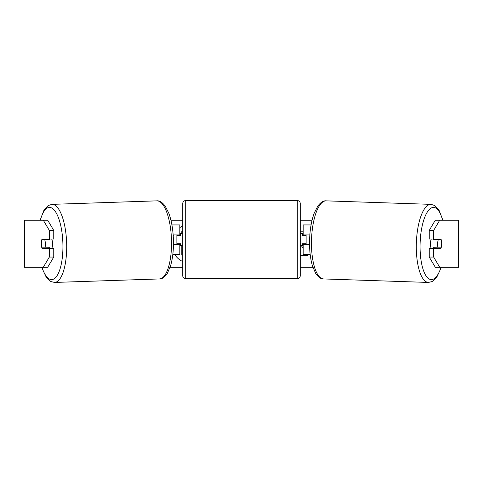 <?xml version="1.0" encoding="UTF-8"?>
<svg xmlns="http://www.w3.org/2000/svg" width="483" height="483" viewBox="0 0 483 483"><rect width="100%" height="100%" fill="white"/><g stroke="black" fill="none" stroke-linecap="round" stroke-linejoin="round"><path stroke-width="0.72" d="M311.088 224.933L303.179 224.933L303.179 234.925L309.838 234.925M310.164 254.306L303.179 254.306L303.179 243.734M306.119 244.32L306.119 243.734L302.593 243.734L302.593 245.497L300.245 245.497M306.119 243.734L306.119 234.925M303.179 235.511L303.179 234.925M309.543 244.32L303.179 244.32M431.234 248.431A5.874 2.01 -88.1 0 1 430.456 243.492A5.874 2.01 -88.1 0 1 431.289 239.037M441.19 239.622A5.874 2.01 -88.1 0 1 441.643 243.734A5.874 2.01 -88.1 0 1 440.949 247.839L438.081 247.839A5.874 2.01 -88.1 0 1 437.628 243.734A5.874 2.01 -88.1 0 1 438.322 239.622L441.13 239.622A5.874 2.01 -90 0 0 440.901 239.037L433.668 239.037L433.668 230.409L429.254 230.409L435.28 220.236L439.699 220.236L433.668 230.409M433.529 239.037A5.874 2.01 -88.1 0 0 433.36 239.453L438.322 239.622M436.083 239.037A5.874 2.01 -88.1 0 1 436.227 239.453L436.662 239.471M435.95 247.773A5.874 2.01 -88.1 0 1 435.648 248.431M433.402 248.431A5.874 2.01 -88.1 0 1 433.112 247.676L438.081 247.839M433.36 239.453L436.227 239.453M182.755 225.869A19.815 19.815 0 0 0 179.821 227.608M173.584 234.925A19.815 19.815 0 0 0 173.216 235.704M174.574 254.306A19.815 19.815 0 0 0 182.755 261.599M170.934 220.236L182.755 220.236M300.245 220.236L312.066 220.236M170.119 267.232L182.755 267.232M300.245 267.232L312.881 267.232M300.245 255.296L307.979 255.296L307.303 254.306M303.179 248.304L301.247 245.497M303.179 231.798L300.245 231.798M24.645 220.236L24.15 220.236L24.15 267.232L24.645 267.232L24.645 220.236L47.72 220.236L53.746 230.409L49.332 230.409L43.301 220.236M43.301 267.232L49.332 257.059L53.746 257.059L47.72 267.232L24.645 267.232M458.355 267.232L458.355 220.236L458.85 220.236L458.85 267.232L435.28 267.232L429.254 257.059L429.254 248.431L433.668 248.431L433.668 257.059L439.699 267.232M458.355 220.236L439.699 220.236M441.577 241.681A5.874 2.01 -90 0 1 440.901 248.431L433.668 248.431M433.668 239.037L429.254 239.037L429.254 230.409M429.254 257.059L433.668 257.059M436.487 248.431A5.874 2.01 90 0 0 436.729 247.797M436.698 239.568A5.874 2.01 90 0 0 436.487 239.037M46.302 239.568A5.874 2.01 90 0 1 46.513 239.037M46.513 248.431A5.874 2.01 90 0 1 46.271 247.797M53.746 257.059L53.746 248.431L49.332 248.431L49.332 257.059M49.332 230.409L49.332 239.037L53.746 239.037L53.746 230.409M41.423 241.681A5.874 2.01 -90 0 0 41.297 243.734A5.874 2.01 -90 0 0 42.099 248.431L49.332 248.431M49.332 239.037L42.099 239.037A5.874 2.01 -90 0 0 41.87 239.622L41.81 239.622A5.874 2.01 -91.9 0 0 41.357 243.734A5.874 2.01 -91.9 0 0 42.051 247.839L44.919 247.839A5.874 2.01 -91.9 0 0 45.372 243.734A5.874 2.01 -91.9 0 0 44.678 239.622L41.81 239.622M181.807 233.748L181.807 231.55L182.755 231.55M182.755 255.096L181.807 255.096L181.807 245.497M179.821 235.511L179.821 234.925L173.162 234.925M179.821 234.925L179.821 224.933L171.912 224.933M172.836 254.306L179.821 254.306L179.821 243.734M176.881 244.32L176.881 234.925M173.457 244.32L179.821 244.32M185.695 200.56A2.934 2.934 0 0 0 182.755 203.494L182.755 275.751A2.934 2.934 0 0 0 185.695 278.685L297.305 278.685A2.934 2.934 0 0 0 300.245 275.751L300.245 203.494A2.934 2.934 0 0 0 297.305 200.56L185.695 200.56L185.695 278.685M306.119 235.511L302.593 235.511L302.593 233.748L300.245 233.748M182.755 233.748L180.407 233.748L180.407 235.511L176.881 235.511M176.881 243.734L180.407 243.734L180.407 245.497L182.755 245.497M51.766 248.431A5.874 2.01 -91.9 0 0 52.544 243.492A5.874 2.01 -91.9 0 0 51.711 239.037M44.919 247.839L49.888 247.676A5.874 2.01 -91.9 0 1 49.598 248.431M47.05 247.773A5.874 2.01 -91.9 0 0 47.352 248.431M46.338 239.471L46.773 239.453A5.874 2.01 -91.9 0 1 46.917 239.037M44.678 239.622L49.64 239.453A5.874 2.01 -91.9 0 0 49.471 239.037M49.64 239.453L46.773 239.453M428.403 282.44L323.574 278.939A39.063 13.355 -88.1 0 1 311.517 239.9A39.063 13.355 -88.1 0 1 326.182 200.856L431.011 204.357A39.063 13.355 91.9 0 0 416.346 243.402A39.063 13.355 91.9 0 0 428.403 282.44L432.207 281.541L436.71 277.345L441.371 267.232M441.076 267.232A36.128 12.353 -88.1 0 1 427.129 277.302A36.128 12.353 -88.1 0 1 420.107 243.492A36.128 12.353 -88.1 0 1 429.23 209.568A36.128 12.353 -88.1 0 1 442.603 220.236M297.305 278.685L297.305 200.56M54.597 282.44L159.426 278.939A39.063 13.355 -91.9 0 0 171.483 239.9A39.063 13.355 -91.9 0 0 156.818 200.856L51.989 204.357A39.063 13.355 88.1 0 1 66.654 243.402A39.063 13.355 88.1 0 1 54.597 282.44L50.793 281.541L46.29 277.345L41.629 267.232M41.924 267.232A36.128 12.353 -91.9 0 0 55.871 277.302A36.128 12.353 -91.9 0 0 62.893 243.492A36.128 12.353 -91.9 0 0 53.77 209.568A36.128 12.353 -91.9 0 0 40.397 220.236M431.011 204.357L434.748 205.51L438.962 210.002L442.893 220.236M326.182 200.856C323.646 200.487 320.875 202.19 317.868 205.957L314.149 213.311C311.45 220.779 309.923 229.612 309.585 239.809C309.325 249.693 310.267 258.327 312.398 265.71L315.616 273.3C318.363 277.254 321.014 279.138 323.574 278.939M159.426 278.939C161.986 279.138 164.637 277.254 167.384 273.3L170.602 265.71C172.733 258.327 173.675 249.693 173.415 239.809C173.077 229.612 171.55 220.779 168.851 213.311L165.132 205.957C162.125 202.19 159.354 200.487 156.818 200.856M51.989 204.357L48.252 205.51L44.038 210.002L40.107 220.236"/></g></svg>

